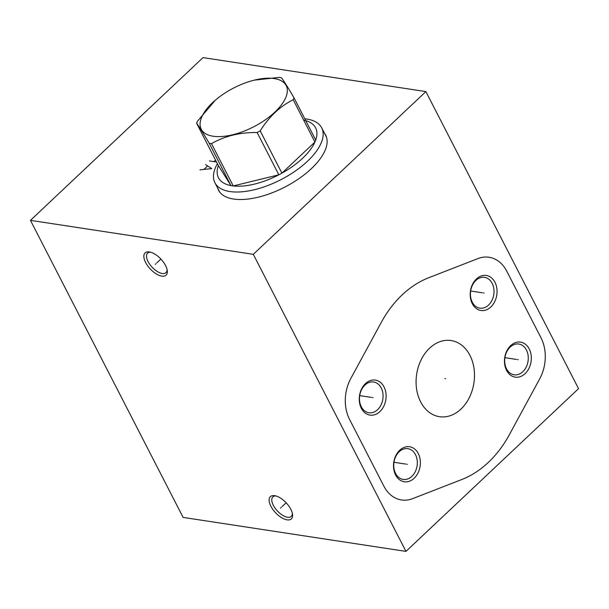 <?xml version="1.0" encoding="UTF-8"?>
<svg xmlns="http://www.w3.org/2000/svg" width="609" height="609" viewBox="0 0 609 609"><rect width="100%" height="100%" fill="white"/><g stroke="black" fill="none" stroke-linecap="round" stroke-linejoin="round"><path stroke-width="0.91" d="M253.298 254.326L30.45 220.351L203.033 57.611L425.881 91.594L253.298 254.326L405.967 551.389L183.119 517.406L30.45 220.351M324.506 133.264A60.238 27.534 152.8 0 1 325.678 135.137A60.238 27.534 152.8 0 1 311.366 168.655A60.238 27.534 152.8 0 1 257.272 197.407A60.238 27.534 152.8 0 1 218.524 190.206A60.238 27.534 152.8 0 1 217.695 188.158M290.82 509.291A15.294 7.27 46.7 0 1 292.541 514.438A15.294 7.27 46.7 0 1 284.669 519.211A15.294 7.27 46.7 0 1 270.891 506.246A15.294 7.27 46.7 0 1 274.887 495.711A15.294 7.27 46.7 0 1 290.82 509.291M165.557 265.547A15.294 7.27 46.7 0 1 167.277 270.701A15.294 7.27 46.7 0 1 159.406 275.474A15.294 7.27 46.7 0 1 145.62 262.509A15.294 7.27 46.7 0 1 149.616 251.974A15.294 7.27 46.7 0 1 165.557 265.547M425.881 91.594L578.55 388.649L405.967 551.389M420.629 401.864A38.519 28.958 -81.3 0 1 421.215 359.683A38.519 28.958 -81.3 0 1 451.086 340.538A38.519 28.958 -81.3 0 1 469.942 355.367A38.519 28.958 -81.3 0 1 469.349 397.548A38.519 28.958 -81.3 0 1 439.477 416.693A38.519 28.958 -81.3 0 1 420.629 401.864M510.685 345.623A17.714 13.322 -81.3 0 1 529.229 348.942A17.714 13.322 -81.3 0 1 525.087 373.652A17.714 13.322 -81.3 0 1 506.543 370.333A17.714 13.322 -81.3 0 1 510.685 345.623M399.732 450.241A17.714 13.322 -81.3 0 1 418.284 453.56A17.714 13.322 -81.3 0 1 414.143 478.271A17.714 13.322 -81.3 0 1 395.599 474.951A17.714 13.322 -81.3 0 1 399.732 450.241M365.476 383.579A17.714 13.322 -81.3 0 1 384.02 386.898A17.714 13.322 -81.3 0 1 379.879 411.608A17.714 13.322 -81.3 0 1 361.335 408.289A17.714 13.322 -81.3 0 1 365.476 383.579M476.421 278.96A17.714 13.322 -81.3 0 1 494.965 282.279A17.714 13.322 -81.3 0 1 490.831 306.989A17.714 13.322 -81.3 0 1 472.287 303.67A17.714 13.322 -81.3 0 1 476.421 278.96M526.442 350.03A15.56 11.7 -81.3 0 1 522.804 371.734A15.56 11.7 -81.3 0 1 514.133 374.809A15.56 11.7 -81.3 0 1 506.521 368.818A15.56 11.7 -81.3 0 1 510.152 347.115A15.56 11.7 -81.3 0 1 518.822 344.039A15.56 11.7 -81.3 0 1 526.442 350.03M415.49 454.649A15.56 11.7 -81.3 0 1 411.859 476.352A15.56 11.7 -81.3 0 1 403.188 479.42A15.56 11.7 -81.3 0 1 395.576 473.429A15.56 11.7 -81.3 0 1 399.207 451.733A15.56 11.7 -81.3 0 1 407.878 448.658A15.56 11.7 -81.3 0 1 415.49 454.649M381.234 387.986A15.56 11.7 -81.3 0 1 377.595 409.69A15.56 11.7 -81.3 0 1 368.925 412.757A15.56 11.7 -81.3 0 1 361.312 406.766A15.56 11.7 -81.3 0 1 364.943 385.071A15.56 11.7 -81.3 0 1 373.622 381.995A15.56 11.7 -81.3 0 1 381.234 387.986M492.179 283.368A15.56 11.7 -81.3 0 1 488.547 305.071A15.56 11.7 -81.3 0 1 479.877 308.146A15.56 11.7 -81.3 0 1 472.257 302.155A15.56 11.7 -81.3 0 1 475.895 280.452A15.56 11.7 -81.3 0 1 484.566 277.377A15.56 11.7 -81.3 0 1 492.179 283.368M292.358 513.395A13.406 6.372 46.7 0 1 291.262 516.379A13.406 6.372 46.7 0 1 282.53 515.222A13.406 6.372 46.7 0 1 273.327 505.295A13.406 6.372 46.7 0 1 272.87 496.875A13.406 6.372 46.7 0 1 275.915 495.954M167.094 269.65A13.406 6.372 46.7 0 1 165.991 272.642A13.406 6.372 46.7 0 1 157.267 271.477A13.406 6.372 46.7 0 1 148.063 261.558A13.406 6.372 46.7 0 1 147.606 253.138A13.406 6.372 46.7 0 1 150.651 252.21M219.704 192.071L214.908 182.746A60.047 27.443 152.8 0 0 229.875 191.538A60.047 27.443 -27.2 0 0 295.22 171.106A60.047 27.443 -27.2 0 0 321.719 127.852A60.047 27.443 -27.2 0 0 306.753 119.052A60.047 27.443 152.8 0 0 304.812 118.808M214.908 182.746A60.047 27.443 152.8 0 1 217.398 163.73M211.498 143.655L233.232 185.935A54.612 24.961 -27.2 0 1 232.075 185.783A54.612 24.961 152.8 0 1 230.963 185.593L209.23 143.305A54.612 24.961 -27.2 0 0 210.349 143.496A54.612 24.961 -27.2 0 0 211.498 143.655C224.691 136.02 239.893 132.313 257.12 132.526A54.612 24.961 -27.2 0 0 260.188 130.882C269.17 116.578 280.178 106.202 293.195 99.754A54.612 24.961 -27.2 0 0 293.995 97.76C287.775 87.163 283.573 80.495 281.388 77.754A54.612 24.961 -27.2 0 0 280.269 77.564A54.612 24.961 -27.2 0 0 279.112 77.412L254.265 80.144M218.357 165.587A54.612 24.961 -27.2 0 0 230.963 185.593L218.357 165.587L196.623 123.307C198.808 126.048 203.01 132.716 209.23 143.305M213.127 136.226A47.761 21.833 -27.2 0 0 274.834 112.147A47.761 21.833 -27.2 0 0 274.271 78.576A47.761 21.833 -27.2 0 0 254.174 80.167A47.761 21.833 -27.2 0 0 215.464 100.066A47.761 21.833 -27.2 0 0 213.127 136.226M260.188 130.882L281.914 173.162L314.929 142.034A54.612 24.961 -27.2 0 1 281.914 173.162A54.612 24.961 -27.2 0 1 278.846 174.813A54.612 24.961 -27.2 0 1 233.232 185.935L278.846 174.813L257.12 132.526M293.195 99.754L314.929 142.034A54.612 24.961 -27.2 0 0 315.721 140.04A54.612 24.961 -27.2 0 0 303.678 120.148M315.721 140.04L293.995 97.76M215.35 100.158L197.415 121.313A54.612 24.961 -27.2 0 0 196.623 123.307M444.905 378.562L445.659 378.676L444.905 378.562M539.734 378.783A36.129 27.161 98.7 0 0 541.013 337.835L506.757 271.172A36.129 27.161 98.7 0 0 477.958 258.574L428.66 277.757A105.913 79.627 98.7 0 0 381.226 322.488L350.83 378.448A36.129 27.161 98.7 0 0 349.551 419.395L383.815 486.058A36.129 27.161 98.7 0 0 412.605 498.657L461.904 479.473A105.913 79.627 98.7 0 0 509.345 434.742L539.734 378.783M517.513 359.584L518.259 359.698M516.478 359.424L504.914 357.658M406.561 464.195L407.314 464.309M405.533 464.043L393.97 462.277M372.305 397.532L373.051 397.647M371.269 397.38L359.706 395.614M483.249 292.921L484.003 293.036M482.221 292.762L470.658 290.995M281.221 507.419L280.49 508.119M282.066 506.627L286.146 502.783M155.957 263.682L155.219 264.375M156.795 262.89L160.875 259.046M216.522 162.024L209.42 160.943M215.54 160.121L213.934 161.636M199.988 169.835L211.795 168.602L205.53 164.605M207.441 166.112L204.106 169.249M326.515 137.177L321.719 127.852"/></g></svg>
